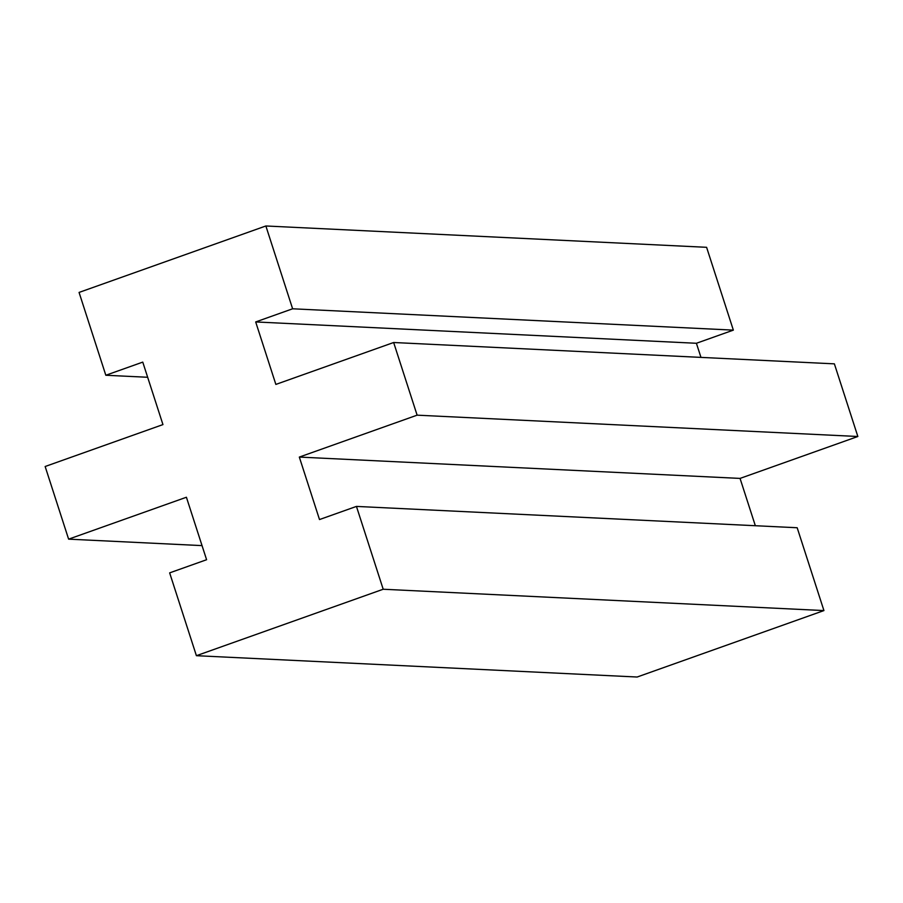 <?xml version="1.0" encoding="UTF-8"?>
<svg xmlns="http://www.w3.org/2000/svg" width="903" height="903" viewBox="0 0 903 903"><rect width="100%" height="100%" fill="white"/><g stroke="black" fill="none" stroke-linecap="round" stroke-linejoin="round"><path stroke-width="1.35" d="M105.82 375.253L142.764 362.114L162.946 424.591L45.15 466.501L68.617 539.147L186.413 497.248L206.595 559.725L169.651 572.874L196.402 655.691L637.134 677.024L823.931 610.575L797.18 527.747L356.448 506.414L319.504 519.552L299.322 457.076L740.054 478.409L857.85 436.499L834.383 363.853L393.652 342.508L275.855 384.418L255.684 321.942L696.405 343.275L733.349 330.126L706.597 247.309L265.866 225.976L79.069 292.425L105.82 375.253L147.663 377.273M196.402 655.691L383.199 589.241L823.931 610.575M383.199 589.241L356.448 506.414M755.337 525.727L740.054 478.409M299.322 457.076L417.118 415.166L857.85 436.499M417.118 415.166L393.652 342.508M700.965 357.385L696.405 343.275M255.684 321.942L292.617 308.792L733.349 330.126M292.617 308.792L265.866 225.976M68.617 539.147L202.035 545.615"/></g></svg>
